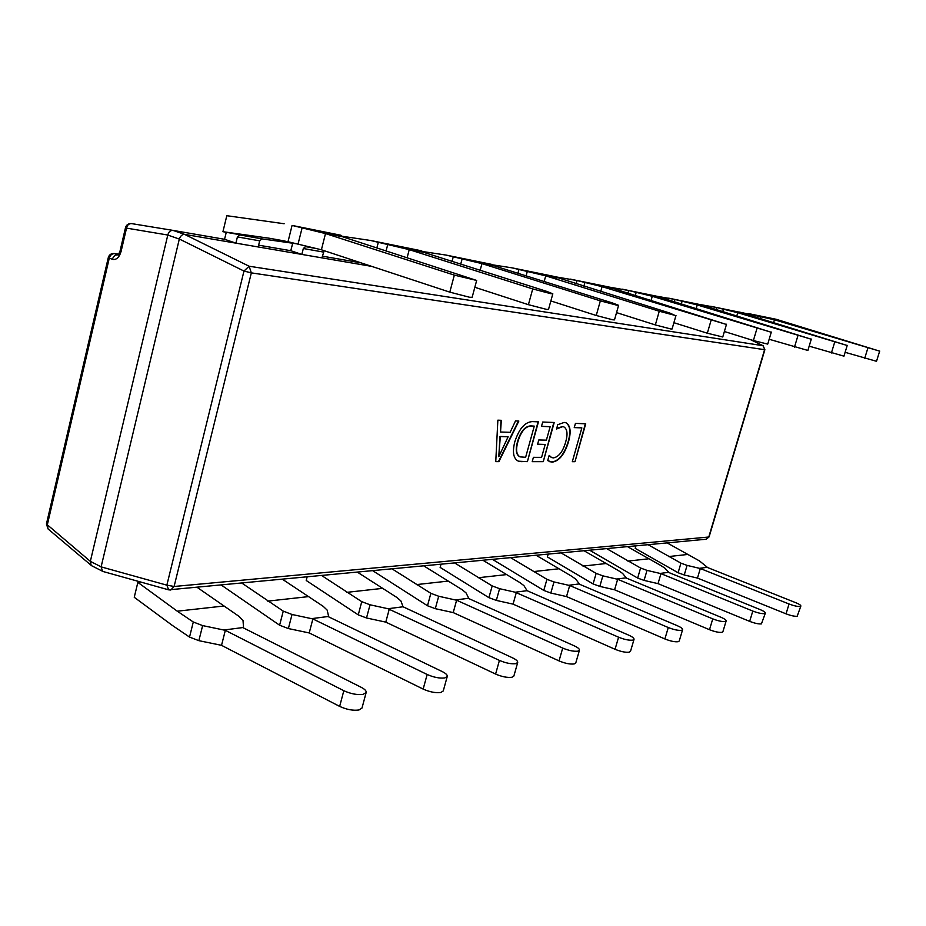 <?xml version="1.0" encoding="UTF-8"?>
<svg xmlns="http://www.w3.org/2000/svg" width="926" height="926" viewBox="0 0 926 926"><rect width="100%" height="100%" fill="white"/><g stroke="black" fill="none" stroke-linecap="round" stroke-linejoin="round"><path stroke-width="1.39" d="M141.007 582.118L137.858 582.385L177.283 611.195L193.291 621.994L202.632 625.594L198.859 640.665L221.534 645.329L339.657 706.399L343.824 690.715L225.331 630.328L202.632 625.594M197.354 587.501L239.139 616.461L243.029 620.57L243.55 627.955L361.221 687.323C364.809 689.187 366.453 690.912 366.164 692.498L363.154 694.361C357.239 695.09 350.792 693.875 343.824 690.715M137.858 582.385L134.247 597.282L172.086 625.235L189.529 637.088L193.291 621.994M423.958 565.994L461.935 589.584L466.021 592.86L468.926 598.636L574.259 645.839C577.893 647.529 579.63 648.987 579.456 650.202L577.882 651.163C573.819 651.615 568.761 650.584 562.707 648.084L456.611 600.233L438.692 596.251L435.301 608.671L453.219 612.595L559.038 660.898L562.707 648.084M392.277 569.004L430.868 593.323L438.692 596.251M372.935 570.833L427.488 605.754L430.868 593.323M454.84 563.066L492.181 585.926L499.589 588.693L496.324 600.407L513.062 604.134L615.061 649.288L618.58 637.204C624.379 639.542 629.09 640.514 632.736 640.132L634.032 639.345C634.171 638.222 632.435 636.845 628.823 635.213L527.079 590.684L515.203 592.223L499.589 588.693M483.14 560.38L519.88 582.581L523.966 585.66L527.079 590.684M440.961 564.385L440.139 567.406L488.916 597.664L492.181 585.926M536.235 555.345L571.782 576.319L575.845 579.213L579.526 584.248L677.415 625.745C680.992 627.319 682.728 628.627 682.612 629.657L681.536 630.317C678.249 630.652 673.827 629.715 668.271 627.527L569.687 585.521L553.991 581.933L550.831 593.034L566.527 596.575L664.891 638.952L668.271 627.527M510.805 557.753L546.93 579.317L553.991 581.933M492.655 559.478L543.793 590.429L546.93 579.317M561.168 552.972L596.136 573.379L602.861 575.856L599.817 586.401L614.586 589.793L709.501 629.703L712.754 618.869L617.642 579.282L602.861 575.856M584.144 550.796L618.556 570.682L622.573 573.402L626.508 578.125L720.972 617.272C724.502 618.788 726.227 620.015 726.134 620.976L725.22 621.531C722.234 621.809 718.078 620.929 712.754 618.869M548.146 554.211L547.382 556.943L593.091 583.936L596.136 573.379M627.585 546.676L660.921 565.566L664.891 568.147L669.012 572.604L760.223 609.621C763.707 611.091 765.408 612.26 765.351 613.139L764.575 613.614C761.843 613.857 757.919 613.012 752.803 611.067L660.967 573.645L647.008 570.37L644.068 580.405L658.027 583.646L749.666 621.369L752.803 611.067M606.727 548.655L640.584 568.02L647.008 570.37M589.7 550.264L637.655 578.067L640.584 568.02M648.142 544.72L680.946 563.147L687.092 565.392L684.245 574.977L697.475 578.079L786.035 613.834L789.056 604.007L700.311 568.529L687.092 565.392M667.171 542.914L699.466 560.913L707.638 567.569L795.793 602.699C799.207 604.111 800.897 605.222 800.863 606.044L800.191 606.449C797.691 606.669 793.976 605.859 789.056 604.007M635.919 545.877L635.19 548.366L678.098 572.743L680.946 563.147M282.65 579.41L323.174 606.322L327.179 610.118L328.73 616.878L442.188 671.558C445.823 673.364 447.513 674.996 447.258 676.443L444.874 677.925C439.7 678.538 433.796 677.392 427.152 674.487L312.872 618.938L292.026 614.482L288.38 628.557L309.215 632.944L423.159 689.083L427.152 674.487M242.103 583.253L283.252 611.137L292.026 614.482M221.511 585.209L279.617 625.224L283.252 611.137M321.889 575.683L361.753 601.668L370.03 604.794L366.511 617.978L385.783 622.122L495.595 674.059L499.427 660.412C505.77 663.097 511.21 664.185 515.782 663.664L517.703 662.472C517.912 661.152 516.187 659.613 512.541 657.854L403.053 606.773L388.006 608.729L370.03 604.794M357.598 572.291L396.837 597.432L400.9 600.951L403.053 606.773M307.096 577.083L306.217 580.486L358.258 614.864L361.753 601.668M342.307 236.292L370.736 240.505L409.223 249.638L532.728 288.935L550.808 293.681L552.822 293.808L546.815 291.412L424.34 252.543L421.365 250.784L370.736 240.505M552.822 293.808L548.516 309.423L546.479 309.365L528.41 304.677L474.841 287.28M422.823 251.559L445.95 255.055L481.96 263.609L600.349 300.846L616.994 305.233L618.603 305.325L612.572 302.999L495.167 266.144L491.521 264.338L445.95 255.055M618.603 305.325L614.494 319.875L612.873 319.829L596.24 315.488L550.854 300.938M492.725 264.859L511.916 267.822L545.727 275.844L659.266 311.229L674.695 315.303L669.984 313.115L553.239 276.249L511.916 267.822M676.003 315.384L672.079 328.985L670.76 328.95L655.342 324.922L616.554 312.618M554.037 276.55L577.037 280.532L602.097 286.666L725.44 324.158L607.942 286.805L570.219 279.108M726.516 324.227L722.766 337.006L707.325 333.21L673.897 322.699M608.278 286.933L628.696 290.521L652.274 296.297L770.42 332.006L656.777 296.239L622.122 289.144M771.323 332.064L767.723 344.113L753.382 340.548L724.387 331.508M656.627 296.193L674.973 299.468L697.232 304.932L810.563 339.009L700.623 304.7L668.641 298.149M811.315 339.066L807.877 350.456L769.17 339.263M699.963 304.504L716.666 307.536L737.756 312.71L846.607 345.305L740.221 312.351L710.555 306.263M847.244 345.34L843.945 356.163L809.174 346.15M739.052 312.016L774.449 319.759L879.156 350.989L776.15 319.285L748.521 313.601M879.7 351.023L876.517 361.302L845.114 352.308M284.143 223.745L226.812 215.7L222.934 231.697L269.466 238.26L288.009 241.732L292.072 225.423L325.501 233.572L454.33 275.126L476.67 280.451L342.967 236.917L340.895 235.25L292.072 225.423M476.67 280.451L472.144 297.315L469.563 297.246L449.805 292.141L321.403 249.777L288.009 241.732M222.934 231.697L245.957 235.794L239.684 234.903L237.415 236.906L235.899 243.144L224.555 239.29L173.012 230.4L184.54 234.359L371.696 266.375M360.955 262.834L322.341 256.166M258.632 245.17L290.776 250.714L301.841 254.418L303.323 248.515L305.534 246.629L313.555 247.774M514.763 441.922C519.035 428.738 524.938 421.967 532.462 421.608L538.446 421.851L527.392 461.657L518.444 461.194C513.432 458.775 512.205 452.351 514.763 441.922M581.852 427.881L574.247 427.604L575.44 423.379L585.707 423.807L575 461.68L572.314 461.68L581.852 427.881L574.282 427.488M562.626 426.689L556.561 428.993L557.753 424.698L564.2 422.441L566.006 422.777C570.462 425.428 571.284 431.771 568.495 441.806C564.675 454.272 559.258 461.044 552.232 462.143L547.706 460.604L549.164 455.384L551.664 457.583L553.401 457.895C558.76 456.946 562.846 451.668 565.659 442.061C567.916 434.178 567.337 429.143 563.934 426.932L562.29 426.573L556.688 428.506M550.148 426.712L541.49 426.388L542.705 422.024L554.211 422.499L543.261 461.669L532.207 461.657L533.411 457.328L541.594 457.363L545.194 444.457L537.566 444.318L538.782 439.977L546.398 440.151L550.148 426.712L541.513 426.284M498.894 461.634L495.757 461.634L497.864 420.173L501.325 420.323L500.526 432.014L510.145 432.303L515.504 420.902L518.849 421.041L498.894 461.634L495.757 461.495M121.086 251.444L120.091 250.865L125.519 227.576L126.526 228.12C127.267 224.983 128.98 223.49 131.654 223.617L172.965 230.389C170.407 230.319 168.694 231.859 167.803 235.03L126.526 228.12L121.086 251.444C119.211 257.532 116.317 260.16 112.393 259.315L109.291 258.065L47.272 525.054L48.094 528.989L91.662 565.74L102.983 571.481L168.648 589.839L170.743 590.024L174.1 586.482L708.772 537.022L764.587 349.692L251.34 272.869L174.1 586.482L166.854 585.163L168.648 589.839L706.283 539.21L709.096 536.883L764.876 349.692L763.14 345.757L750.454 339.634M101.119 566.828L179.32 239.058L167.791 235.065L90.343 561.341L101.119 566.828L102.554 571.319M118.609 254.21L114.87 253.655C112.139 253.516 110.275 254.986 109.291 258.065L108.319 257.474L46.427 524.035L90.343 561.341M184.54 234.359L184.517 234.347C182.214 234.347 180.489 235.91 179.331 239.012L179.32 239.058M118.644 254.164L114.349 253.527L117.972 254.881C115.241 254.766 113.389 256.236 112.393 259.315M90.331 561.376L91.165 565.416M763.406 345.954L750.604 339.68M184.517 234.347L249.106 266.225L243.978 271.052L179.331 239.012M585.348 423.795L575 461.68M574.676 461.565L572.349 461.553M565.844 422.719C570.15 425.485 570.925 431.805 568.17 441.679L568.495 441.806M568.17 441.679C564.339 454.145 558.922 460.916 551.908 462.016L552.232 462.143M551.908 462.016L549.211 461.611M549.095 455.65L551.502 457.525M563.76 426.886L562.29 426.573M553.841 422.488L543.261 461.669M542.925 461.542L532.242 461.53M537.601 444.191L545.194 444.457M538.075 421.839L527.392 461.657M527.056 461.53L521.13 461.646M520.794 461.518L518.282 461.125M517.495 441.748L517.842 441.876C515.62 449.932 516.395 454.932 520.169 456.888L525.632 457.282L534.279 426.134L530.806 425.891C525.019 426.18 520.574 431.458 517.495 441.748C515.284 449.805 516.06 454.805 519.833 456.761L520.007 456.819M530.806 425.891L531.142 426.018C525.355 426.307 520.921 431.585 517.842 441.876M534.279 426.134L531.142 426.018M500.966 420.3L500.526 432.014M518.444 421.029L498.547 461.507M508.131 436.759L499.994 436.435L498.801 456.657L508.131 436.759L500.329 436.563L498.72 456.645M258.192 246.953L259.697 240.841L261.954 238.873L297.211 243.874M226.268 232.287L224.555 239.29M290.776 250.714L292.709 243.237M324.158 250.691L321.924 257.856M321.403 249.777L325.501 233.572M773.569 322.734L774.449 319.759M736.772 316.044L737.756 312.71M696.144 308.694L697.232 304.932M651.059 300.568L652.274 296.297M600.719 291.563L602.097 286.666M544.164 281.527L545.727 275.844M480.166 270.265L481.96 263.609M407.162 257.567L409.223 249.638M366.164 692.498L361.997 708.043L358.964 709.987C353.037 710.786 346.602 709.582 339.657 706.399M198.859 640.665L189.529 637.088M447.258 676.443L443.265 690.935L440.857 692.474C435.683 693.146 429.78 692.011 423.159 689.083M288.38 628.557L279.617 625.224M517.703 662.472L513.872 676.038L511.939 677.265C507.367 677.832 501.915 676.767 495.595 674.059M499.427 660.412L388.006 608.729M366.511 617.978L358.258 614.864M579.456 650.202L575.775 662.947L574.201 663.942C570.127 664.428 565.08 663.421 559.038 660.898M435.301 608.671L427.488 605.754M634.032 639.345L630.502 651.348L629.205 652.182C625.548 652.598 620.837 651.638 615.061 649.288M618.58 637.204L515.203 592.223M496.324 600.407L488.916 597.664M682.612 629.657L679.233 641.023L678.133 641.706C674.846 642.077 670.424 641.151 664.891 638.952M550.831 593.034L543.793 590.429M726.134 620.976L722.882 631.752L721.956 632.331C718.97 632.655 714.814 631.775 709.501 629.703M599.817 586.401L593.091 583.936M765.351 613.139L761.427 623.893C758.695 624.17 754.771 623.325 749.666 621.369M644.068 580.405L637.655 578.067M800.863 606.044L797.17 616.241C794.658 616.496 790.943 615.686 786.035 613.834M684.245 574.977L678.098 572.743M225.331 630.328L221.534 645.329M700.311 568.529L697.475 578.079M660.967 573.645L658.027 583.646M617.642 579.282L614.586 589.793M569.687 585.521L566.527 596.575M516.338 592.466L513.062 604.134M456.611 600.233L453.219 612.595M389.302 608.995L385.783 622.122M312.872 618.938L309.215 632.944M223.363 606.067L177.283 611.195M447.628 581.146L416.33 584.619M506.047 574.652L478.117 577.755M558.401 568.83L533.33 571.608M605.616 563.575L582.975 566.099M648.385 558.829L627.851 561.11M687.323 554.5L668.607 556.572M307.883 596.68L267.718 601.136M382.044 588.427L346.718 592.362M376.894 247.832L378.364 242.114M424.143 252.404L407.799 249.268M452.05 261.34L453.312 256.606M494.924 265.993L480.64 263.25M517.912 273.286L518.988 269.304M557.093 277.939L544.5 275.52M576.099 283.912L577.037 280.532M612.121 288.507L600.951 286.365M627.874 293.415L628.696 290.521M661.199 297.94L651.198 296.019M674.255 301.98L674.973 299.468M705.218 306.39L696.225 304.666M716.029 309.724L716.666 307.536M744.921 314.018L736.807 312.456M753.857 316.761L754.424 314.84M780.931 320.928L773.557 319.516M269.466 238.26L285 241.049M342.828 236.79L323.938 233.155M131.677 223.617L172.93 230.389M101.119 566.874L166.854 585.163L243.978 271.052L251.34 272.869L249.106 266.225L762.943 345.687L764.876 349.692M709.096 536.883L706.283 539.21M239.684 234.903L261.954 238.873M237.415 236.906L259.697 240.841M305.534 246.629L317.352 248.735M303.323 248.515L323.382 252.057M449.805 292.141L454.33 275.126M302.131 227.773L298.045 244.07M864.71 358.304L867.893 347.968M760.952 316.345L760.258 318.694M831.398 352.991L834.696 342.122M723.495 309.122L722.72 311.761M794.485 347.1L797.934 335.652M682.138 301.135L681.27 304.133M753.382 340.548L756.982 328.441M636.22 292.269L635.248 295.695M707.325 333.21L711.075 320.35M584.954 282.372L583.855 286.319M655.342 324.922L659.266 311.229M527.357 271.249L526.107 275.855M596.24 315.488L600.349 300.846M462.178 258.667L460.731 264.095M528.41 304.677L532.728 288.935M387.797 244.314L386.119 250.796M243.515 627.481L223.803 630.027M328.614 616.438L311.472 618.661M468.718 598.254L455.407 599.99M579.271 583.912L568.633 585.301M626.242 577.824L616.647 579.063M668.722 572.314L660.03 573.437M707.348 567.302L699.419 568.332M114.349 253.527C111.259 253.319 109.245 254.638 108.319 257.474M46.427 524.035L48.094 528.989M120.091 250.865L118.378 255.009M131.631 223.617C128.506 223.374 126.468 224.694 125.519 227.576"/></g></svg>
